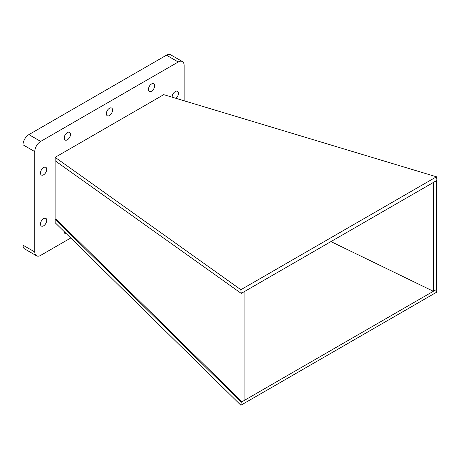 <?xml version="1.0" encoding="UTF-8"?>
<svg xmlns="http://www.w3.org/2000/svg" width="460" height="460" viewBox="0 0 460 460"><rect width="100%" height="100%" fill="white"/><g stroke="black" fill="none" stroke-linecap="round" stroke-linejoin="round"><path stroke-width="0.69" d="M240.873 289.714L436.454 176.795L163.748 94.651L55.154 157.343L240.873 289.714L241.247 293.388L241.954 292.98L241.954 401.781L433.349 291.278L433.349 182.476L436.293 180.78L436.293 289.582L433.349 291.278L330.959 241.592M241.954 292.98L244.898 291.278L244.898 400.079M244.898 291.278L433.349 182.476M436.293 180.78L437 180.372L436.454 176.795M436.293 289.582L437 289.173L436.293 288.828M241.247 293.388L55.154 160.787L55.154 157.343M240.873 405.231L55.154 222.709L55.154 219.265L55.861 218.856L241.954 401.781L241.247 402.19L240.873 405.231L436.454 292.313L437 289.173M55.154 219.265L241.247 402.19M55.861 161.287L55.861 218.856M175.933 98.319A4.433 2.559 120 0 0 178.296 94.449A4.433 2.559 120 0 0 177.508 91.316A4.433 2.559 120 0 0 175.289 91.534A4.433 2.559 120 0 0 172.161 97.186M151.547 83.973A4.433 2.559 120 0 0 148.649 87.877A4.433 2.559 120 0 0 149.327 91.431A4.433 2.559 120 0 0 153.761 88.872A4.433 2.559 120 0 0 153.761 83.754A4.433 2.559 120 0 0 151.547 83.973M67.355 132.578A4.433 2.559 120 0 0 64.463 136.482A4.433 2.559 120 0 0 65.142 140.035A4.433 2.559 120 0 0 69.569 137.477A4.433 2.559 120 0 0 69.569 132.359A4.433 2.559 120 0 0 67.355 132.578M43.614 167.561A4.433 2.559 120 0 0 40.716 171.465A4.433 2.559 120 0 0 41.394 175.013A4.433 2.559 120 0 0 45.828 172.454A4.433 2.559 120 0 0 45.828 167.342A4.433 2.559 120 0 0 43.614 167.561M184.126 100.786L184.126 65.383A8.326 4.807 120 0 0 182.401 61.571A8.326 4.807 120 0 0 178.233 61.985L40.67 141.404A8.326 4.807 120 0 0 34.776 151.605L34.776 251.976A8.326 4.807 120 0 0 36.501 255.789A8.326 4.807 120 0 0 40.67 255.375L70.731 238.015M43.614 218.586A4.433 2.559 120 0 0 40.716 222.49A4.433 2.559 120 0 0 41.394 226.044A4.433 2.559 120 0 0 45.828 223.485A4.433 2.559 120 0 0 45.828 218.368A4.433 2.559 120 0 0 43.614 218.586M64.222 231.621A4.433 2.559 120 0 0 65.142 233.605A4.433 2.559 120 0 0 66.401 233.761M109.451 108.278A4.433 2.559 120 0 0 106.559 112.182A4.433 2.559 120 0 0 107.237 115.73A4.433 2.559 120 0 0 111.665 113.171A4.433 2.559 120 0 0 111.665 108.06A4.433 2.559 120 0 0 109.451 108.278M182.401 61.571L170.62 54.769A8.326 4.807 120 0 0 166.457 55.183L28.888 134.607A8.326 4.807 120 0 0 23 144.808L23 245.174A8.326 4.807 120 0 0 24.725 248.986L36.501 255.789M34.776 251.976L23 245.174M178.233 61.985L166.457 55.183M40.67 141.404L28.888 134.607M34.776 151.605L23 144.808"/></g></svg>
